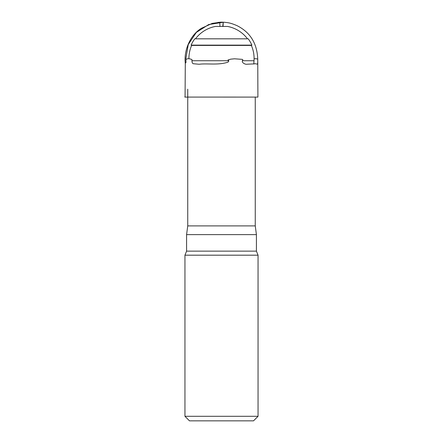 <?xml version="1.0" encoding="UTF-8"?>
<svg xmlns="http://www.w3.org/2000/svg" width="443" height="443" viewBox="0 0 443 443"><rect width="100%" height="100%" fill="white"/><g stroke="black" fill="none" stroke-linecap="round" stroke-linejoin="round"><path stroke-width="0.66" d="M256.419 251.142L186.581 251.142L186.581 234.624L256.419 234.624L256.419 251.142L258.053 255.185L258.053 416.304L184.947 416.304L184.947 255.185L258.053 255.185M187.743 97.072L187.743 225.891L255.257 225.891L255.257 97.089M187.743 96.674L187.743 89.198M187.743 225.891L186.581 234.624M258.053 416.304L253.507 420.85L189.493 420.85L184.947 416.304M195.49 38.823A32.588 32.588 0 0 1 215.37 26.453L227.63 26.453A32.588 32.588 0 0 1 247.51 38.823M194.765 38.823L248.235 38.823A33.17 33.17 0 0 1 251.873 45.125L191.127 45.125A33.17 33.17 0 0 1 194.765 38.823M191.127 45.125L191.636 45.419L251.364 45.419L251.873 45.125M185.905 60.165L185.988 62.485L185.296 63.283C183.845 51.681 189.178 35.961 201.272 28.358L212.236 23.39L220.813 22.156L223.111 22.194L219.983 22.2L223.217 22.228M254.088 58.736C256.514 58.692 257.732 58.925 257.748 59.434L257.726 61.317C257.787 66.284 256.669 62.995 254.265 63.892L247.521 64.185C246.053 64.473 244.63 64.069 243.24 62.972C242.371 62.275 242.122 61.461 242.493 60.525C243.118 59.766 242.786 59.362 241.485 59.307L234.491 58.797L230.703 59.168L227.979 59.982C229.025 60.769 228.953 61.511 227.763 62.219C218.056 65.392 207.025 63.183 199.134 64.257L193.314 63.726C191.542 63.133 192.179 60.226 191.913 59.539C188.879 58.365 186.868 58.448 185.888 59.783M185.894 60.132L185.883 59.838M185.827 58.925L188.231 44.599L196.304 32.45L208.675 24.553L223.233 22.244L222.746 26.453M191.847 60.735L228.754 60.735M242.327 60.735L254.011 60.735A32.588 32.588 0 0 0 251.364 45.419M255.257 225.891L256.419 234.624M191.636 45.419A32.588 32.588 0 0 0 188.912 58.731M253.784 63.98L254.011 60.735M186.581 251.142L184.947 255.185M223.034 26.453L223.239 22.244L219.806 22.228L221.506 22.189M219.966 26.453L219.756 22.216L223.167 22.239L218.045 22.377L224.014 22.239C227.929 22.72 229.823 22.582 237.016 25.65C250.289 32.289 257.2 43.547 257.748 59.44M257.732 60.924L257.726 61.311M221.655 22.205L221.19 22.222L221.655 22.205M221.777 22.216L221.334 22.211L221.777 22.216M257.748 59.428L257.909 97.095L187.539 97.078C185.08 97.155 184.255 97.078 185.069 96.84L185.301 63.283M185.44 97.095L187.743 97.089"/></g></svg>
